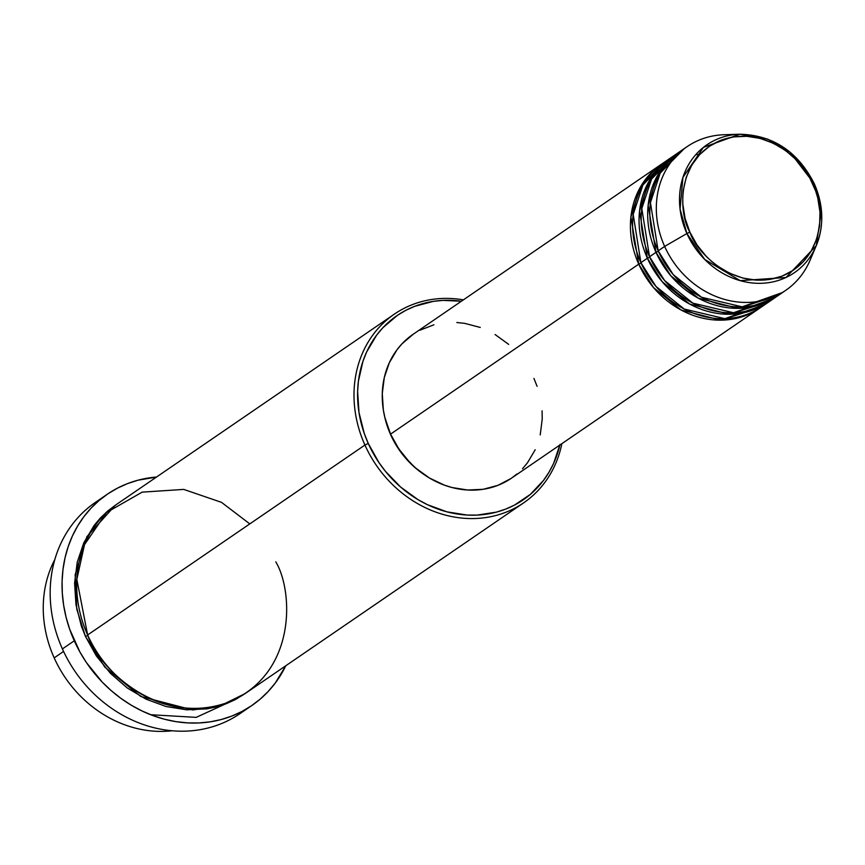 <?xml version="1.0" encoding="UTF-8"?>
<svg xmlns="http://www.w3.org/2000/svg" width="865" height="865" viewBox="0 0 865 865"><rect width="100%" height="100%" fill="white"/><g stroke="black" fill="none" stroke-linecap="round" stroke-linejoin="round"><path stroke-width="1.3" d="M689.87 232.134C678.463 213.222 675.749 158.901 720.891 140.271C766.866 123.49 806.526 163.463 812.981 184.299L814.343 183.996A77.472 67.957 -124.4 0 1 816.236 245.714A77.472 67.957 -124.4 0 1 752.907 283.028A77.472 67.957 -124.4 0 1 686.907 233.528L689.87 232.134L685.091 218.423L682.863 204.313L682.745 197.285L683.274 190.354L686.302 177.087L691.838 165.01L699.655 154.597L709.462 146.239L720.891 140.271L733.488 136.908L746.776 136.292L760.238 138.432L773.364 143.255L785.647 150.575L796.611 160.112L805.845 171.497L809.694 177.747L815.684 191.068L817.76 198.009L819.988 212.12L819.577 226.079L816.549 239.346L811.013 251.423L803.196 261.836L793.389 270.183L781.96 276.162L769.363 279.525L756.075 280.141L742.613 278L729.487 273.178L717.204 265.858L711.527 261.338L706.24 256.321L697.006 244.936L689.87 232.134L686.907 233.528A77.472 67.957 -124.4 0 1 739.889 134.226L703.44 147.364L682.918 177.455L680.063 209.06L686.907 233.528L664.644 246.417L686.907 233.528L704.705 259.424L740.191 280.638L785.961 277.503L816.236 245.714L821.447 210.93L814.387 183.91L812.981 184.299C824.388 203.21 827.113 257.532 781.96 276.162C735.985 292.943 696.325 252.969 689.87 232.134M814.3 183.888L789.983 152.132L767.666 139.081L739.889 134.226C773.191 135.135 798.027 151.689 814.387 183.921C823.567 205.254 824.183 225.852 816.236 245.714L810.127 260.116A87.149 76.444 55.6 0 1 738.883 302.101A87.149 76.444 55.6 0 1 664.644 246.417A87.149 76.444 -124.4 0 1 687.08 146.661A87.149 76.444 -124.4 0 1 732.363 134.908M760.735 307.443L720.707 320.169L680.993 309.962L653.54 287.591L638.748 264.149L641.095 263.101L638.748 264.149A87.149 76.444 -124.4 0 1 661.184 164.393A87.149 76.444 -124.4 0 1 662.266 163.669L639.884 188.008L630.899 217.007L638.748 264.149L390.569 434.122L638.748 264.149A87.149 76.444 -124.4 0 0 759.665 308.2A87.149 76.444 -124.4 0 0 760.735 307.443M666.645 160.793L642.944 184.937L633.18 214.444L640.9 262.668L647.377 258.235L640.9 262.668A87.149 76.444 55.6 0 0 761.827 306.718L768.304 302.285A87.149 76.444 -124.4 0 0 769.374 301.539L729.336 314.255L689.621 304.048L662.168 281.676L647.377 258.235A87.149 76.444 -124.4 0 1 669.813 158.49L663.336 162.923A87.149 76.444 55.6 0 0 640.9 262.668L656.027 286.499L684.237 309.054L724.881 318.655L764.995 304.404M768.304 302.285A87.149 76.444 -124.4 0 1 647.377 258.235L649.723 257.186L647.377 258.235L639.527 211.092L648.512 182.104L670.894 157.754A87.149 76.444 -124.4 0 0 669.813 158.49M675.273 154.889L651.583 179.023L641.808 208.53L649.529 256.764L656.005 252.331L649.529 256.764A87.149 76.444 55.6 0 0 770.456 300.804L776.932 296.371A87.149 76.444 -124.4 0 0 778.003 295.625L737.975 308.351L698.25 298.133L670.808 275.773L656.005 252.331A87.149 76.444 -124.4 0 1 678.441 152.575L671.975 157.008A87.149 76.444 55.6 0 0 649.529 256.764L664.655 280.584L692.865 303.139L733.509 312.741L773.634 298.49M776.932 296.371A87.149 76.444 -124.4 0 1 656.005 252.331L658.351 251.272L656.005 252.331L648.155 205.189L657.14 176.19L679.533 151.84A87.149 76.444 -124.4 0 0 678.441 152.575M687.08 146.661L680.604 151.094A87.149 76.444 55.6 0 0 658.168 250.85L673.284 274.67L701.493 297.236L742.138 306.826L782.263 292.586M54.181 657.876A114.375 100.329 -124.4 0 1 54.83 559.504A114.375 100.329 55.6 0 0 54.181 657.876L63.567 651.442L54.181 657.876A114.375 100.329 55.6 0 0 172.124 730.774A114.375 100.329 -124.4 0 1 54.181 657.876M394.386 314.114L117.089 504.036A114.375 100.329 55.6 0 0 87.635 634.964L364.933 445.043A114.375 100.329 -124.4 0 1 394.386 314.114A114.375 100.329 -124.4 0 1 463.391 299.863A114.375 100.329 55.6 0 0 364.933 445.043L368.252 443.431A111.661 97.94 -124.4 0 1 461.369 301.247L443.161 300.382L433.333 301.366L414.54 306.372L405.761 310.362L397.5 315.282L382.86 327.749L376.621 335.166L366.619 352.023L362.943 361.3L358.424 381.097L357.623 391.434L358.986 412.464L364.23 433.322L368.252 443.431L378.913 462.526L385.433 471.317L400.571 487.006L418 499.635L427.364 504.652L446.956 511.853L467.035 515.053L477.037 515.107L496.434 512.123L505.657 509.107L514.437 505.128L530.353 494.391L543.566 480.324L548.994 472.204L553.578 463.467L559.99 444.459M107.228 494.283A127.998 112.266 -124.4 0 1 156.5 477.037L137.903 480.226L127.339 483.676L117.262 488.249L107.801 493.893L99.021 500.565L91.02 508.177L83.873 516.686L77.645 525.996L72.4 536.008L68.184 546.648L65.048 557.784L63.004 569.343L62.085 581.183L62.302 593.206L63.653 605.295L66.108 617.34L69.665 629.201L79.904 651.983L86.489 662.677L102.275 682.15L111.325 690.735L121.035 698.455L131.307 705.224L142.044 710.976L153.137 715.658L164.491 719.226L175.984 721.648L187.521 722.891L198.972 722.956L210.238 721.832L221.213 719.539L231.777 716.079L241.843 711.517L251.315 705.872L260.095 699.201L268.096 691.578L275.243 683.08L285.764 665.78A127.998 112.266 -124.4 0 1 251.888 705.483A127.998 112.266 -124.4 0 1 74.282 640.792L62.41 648.923L74.282 640.792A127.998 112.266 -124.4 0 1 107.228 494.283L95.366 502.414A127.998 112.266 55.6 0 0 62.41 648.923A127.998 112.266 -124.4 0 1 101.443 498.564M150.64 714.717L196.204 717.366L237.518 698.401M559.86 445.043A111.661 97.94 -124.4 0 1 471.76 515.205A111.661 97.94 -124.4 0 1 368.252 443.431L364.933 445.043A114.375 100.329 55.6 0 0 472.485 518.567A114.375 100.329 55.6 0 0 561.872 443.669A114.375 100.329 -124.4 0 1 523.649 502.846A114.375 100.329 -124.4 0 1 364.933 445.043L87.635 634.964C97.507 666.807 158.111 727.887 228.382 702.239C297.376 673.77 293.224 590.752 275.794 561.85M245.26 693.503L220.434 705.754L192.744 709.97L140.757 696.476L104.849 667.153L85.473 636.445L87.83 635.386L85.473 636.445L81.353 626.087L75.979 604.721L74.585 583.172L77.223 562.272L83.797 542.809L94.047 525.542L100.437 517.94L107.584 511.129L115.434 505.171L86.824 536.765L75.158 574.738L76.78 609.209L85.473 636.445L96.393 655.994L110.493 673.392L127.263 687.967L146.034 699.158L166.091 706.532L186.667 709.808L206.973 708.857L216.78 706.802L226.23 703.721L235.226 699.644L245.26 693.503M661.184 164.393L413.016 334.366A87.149 76.444 55.6 0 0 390.569 434.122L385.012 418.152L383.336 409.956L382.276 393.532L384.287 377.605L389.293 362.781L397.111 349.622L401.976 343.827L413.394 334.106M390.656 434.727L384.73 417.006A84.424 74.055 55.6 0 0 390.656 434.727A84.424 74.055 55.6 0 0 424.218 474.658L415.092 467.673L403.641 455.812L394.364 442.112L390.656 434.727M739.889 134.226L724.243 134.724A87.149 76.444 55.6 0 0 664.644 246.417L658.168 250.85L664.644 246.417A87.149 76.444 -124.4 0 0 785.561 290.456A87.149 76.444 -124.4 0 0 812.895 252.483M683.901 148.975L660.211 173.108L650.437 202.626L658.168 250.85A87.149 76.444 55.6 0 0 779.084 294.9L785.561 290.456M245.801 709.332A127.998 112.266 -124.4 0 1 62.41 648.923A127.998 112.266 55.6 0 0 240.016 713.614L251.888 705.483M249.801 523.898L221.494 502.349L183.726 489.406L142.152 492.142L106.536 512.523L84.5 544.669L76.834 579.409L87.635 634.964A114.375 100.329 55.6 0 0 246.352 692.768L523.649 502.846M419.839 330.257L433.895 324.797M456.839 322.515L464.689 323.359L480.237 327.435M495.104 334.539L508.707 344.411M533.932 378.416L537.079 386.298M542.085 410.81L542.236 418.995L540.225 434.922M535.208 449.757L527.401 462.905L522.536 468.7M517.086 473.89L511.107 478.432L497.808 485.384L483.146 489.298L467.673 490.022L451.995 487.525L444.264 485.092L429.397 477.988L415.795 468.127L409.642 462.278L398.884 449.022L390.569 434.122A87.149 76.444 55.6 0 0 511.496 478.161L759.665 308.2M109.801 509.604L108.644 510.242M652.297 175.973L656.416 171.8M699.817 154.435L695.763 154.651"/></g></svg>
